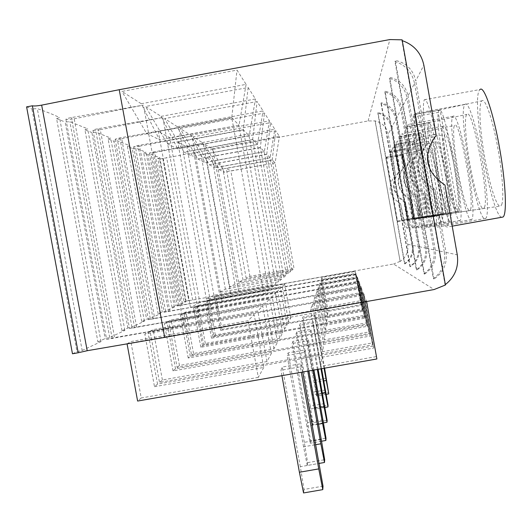<?xml version="1.0" encoding="UTF-8"?>
<svg xmlns="http://www.w3.org/2000/svg" width="532" height="532" viewBox="0 0 532 532"><rect width="100%" height="100%" fill="white"/><g stroke="black" fill="none" stroke-linecap="round" stroke-linejoin="round"><path stroke-width="0.4" stroke-dasharray="2.66 2" d="M321.255 439.399L304.284 442.345L307.636 462.647L307.257 465.467L319.213 463.399L300.307 466.697L304.025 489.433L323.017 486.155M82.174 350.482L101 341.624L97.915 341.936L56.585 118.656L59.531 117.545C53.539 114.639 46.124 111.667 37.3 108.621L31.907 108.954L76.974 351.685L82.174 350.482L37.3 108.621M26.6 106.865L31.907 108.954M212.9 149.366L162.825 158.489L188.8 300.593L192.67 300.035L238.735 291.662L212.9 149.366L368.111 120.964L375.18 120.917C382.262 122.693 386.611 127.148 388.227 134.27L391.446 128.039C389.75 120.431 385.201 115.437 377.793 113.057L377.966 112.538C385.6 114.433 390.288 119.221 392.031 126.895L395.781 119.627C393.946 111.388 389.025 105.968 381.012 103.368L381.218 102.762C389.497 104.791 394.578 109.964 396.466 118.29L400.895 109.698C398.907 100.714 393.54 94.789 384.816 91.93L385.055 91.198C394.099 93.386 399.658 99.019 401.72 108.102L407.033 97.802C404.845 87.92 398.96 81.389 389.371 78.204L389.663 77.326C399.632 79.687 405.756 85.871 408.024 95.873L414.514 83.285C412.094 72.312 405.57 65.03 394.944 61.453L395.303 60.362C406.401 62.936 413.218 69.778 415.745 80.904L423.851 65.17M162.825 158.489L159.534 159.135L185.508 301.165L188.827 300.573L162.865 158.523M97.915 341.936L105.183 338.552L109.738 337.521L124.86 330.412L122.008 330.724L127.913 327.971L131.956 327.074L144.371 321.235L141.718 321.547L146.613 319.273L150.25 318.469L160.624 313.594L158.15 313.9L162.273 311.985L165.578 311.267L174.37 307.13L172.055 307.43L175.573 305.794L178.599 305.142L186.153 301.591L183.972 301.883L157.738 158.423L159.534 159.135M157.738 158.423L159.859 157.805L150.975 154.24L147.876 154.553L175.573 305.794M172.055 307.43L143.746 152.923L147.876 154.553M143.746 152.923L146.001 152.245L135.653 148.089L132.262 148.408L162.273 311.985M158.15 313.9L127.421 146.506L132.262 148.408M127.421 146.506L129.821 145.748L117.605 140.847L113.868 141.18L146.613 319.273M141.718 321.547L108.116 138.919L113.868 141.18M108.116 138.919L110.683 138.067L96.053 132.195L91.883 132.535L127.913 327.971M122.008 330.724L84.934 129.801L91.883 132.535M84.934 129.801L87.68 128.837L69.845 121.682L65.143 122.021L105.183 338.552M56.585 118.656L65.143 122.021M74.174 118.756L143.434 105.123L71.381 117.585C67.843 118.237 66.021 118.809 65.915 119.294C66.846 119.747 69.599 119.567 74.174 118.756L114.593 337.554L183.786 325.597L143.434 105.123M121.702 138.666L178.745 127.614L119.82 137.874L115.165 139.218C115.856 139.504 118.031 139.317 121.702 138.666L154.692 318.282L211.689 308.361L178.745 127.614M154.765 152.518L203.257 143.228L153.416 151.953L149.366 153.05L154.765 152.518L182.636 304.856L231.094 296.377L203.257 143.228M139.597 146.16L192.012 136.066L138.014 145.495L133.678 146.706L139.597 146.16L169.808 311.021L222.19 301.877L192.012 136.066M100.282 129.688L162.845 117.486L98.008 128.737C94.782 129.336 93.107 129.835 92.98 130.247C93.778 130.599 96.206 130.413 100.282 129.688L136.611 326.974L199.114 316.128L162.845 117.486M212.002 148.794L279.42 136.458L275.789 130.786L204.288 143.879L212.002 148.794L224.191 172.208L275.097 162.932L279.42 136.458M202.213 142.556L274.811 129.256L270.589 122.639L193.222 136.837L202.213 142.556L215.274 167.746L270.123 157.745L274.811 129.256M190.788 135.281L269.438 120.85L264.451 113.043L180.182 128.525L190.788 135.281L204.86 162.533L264.318 151.673L269.438 120.85M177.289 126.683L263.087 110.909L257.102 101.546L164.574 118.589L177.289 126.683L192.537 156.361L257.441 144.491L263.087 110.909M161.083 116.362L255.453 98.972L248.145 87.541L145.569 106.48L161.083 116.362L177.715 148.94L249.169 135.853L255.453 98.972M141.259 103.733L246.117 84.369L236.999 70.104L121.921 91.418L141.259 103.733L159.553 139.85L239.028 125.259L246.117 84.369M127.022 343.619L366.541 301.065L366.043 299.769L310.488 309.644L312.417 304.251L364.221 295.034L363.802 293.95L148.022 332.334L144.817 334.056L254.163 314.612L248.032 320.743L130.839 341.571L127.068 343.865M168.651 321.255L361.108 286.974L360.789 286.136L316.035 294.11L317.305 290.565L359.592 283.024L359.306 282.299L182.483 313.82L180.335 314.977L269.724 299.044L265.687 303.08L171.124 319.925L168.651 321.255L177.116 367.446L369.414 333.471L368.975 331.955L324.261 339.862L325.072 333.797L367.326 326.322L366.94 325.012L190.25 356.274L188.208 358.009L277.531 342.209L273.953 348.753L179.464 365.451L177.116 367.446M196.614 306.233L357.471 277.531L357.245 276.946L319.779 283.629L320.676 281.122L356.393 274.745L356.194 274.226L206.409 300.966L204.867 301.79L280.464 288.297L277.604 291.157L198.343 305.302L196.614 306.233L203.67 344.862L364.413 316.374L364.101 315.316L326.661 321.953L327.233 317.664L362.937 311.333L362.658 310.389L212.973 336.949L211.51 338.192L287.054 324.793L284.52 329.421L205.312 343.466L203.67 344.862M65.915 119.294L106.613 339.389L183.786 325.597M106.613 339.389L114.593 337.554M115.165 139.218L148.342 319.692L211.689 308.361M148.342 319.692L154.692 318.282M149.366 153.05L177.362 305.993L231.094 296.377M177.362 305.993L182.636 304.856M133.678 146.706L164.049 312.277L222.19 301.877M164.049 312.277L169.808 311.021M92.98 130.247L129.535 328.57L199.114 316.128M129.535 328.57L136.611 326.974M207.413 300.427L356.068 273.887L355.875 273.388L321.228 279.573L321.993 277.418L355.143 271.5L354.97 271.054L215.826 295.905L214.496 296.623L284.673 284.088L282.226 286.535L208.896 299.629L207.413 300.427L213.924 336.138L362.478 309.777L362.212 308.873L327.592 315.017L328.084 311.34L361.215 305.454L360.975 304.643L221.911 329.341L220.654 330.412L290.785 317.963L288.61 321.933L215.334 334.941L213.924 336.138M183.879 313.069L359.127 281.827L358.861 281.135L318.076 288.404L319.134 285.445L357.856 278.535L357.624 277.93L195.437 306.864L193.628 307.835L275.543 293.218L272.178 296.59L185.934 311.965L183.879 313.069L191.58 355.143L366.688 324.154L366.322 322.897L325.564 330.113L326.242 325.052L364.945 318.196L364.62 317.092L202.546 345.813L200.837 347.27L282.692 332.766L279.706 338.232L193.528 353.487L191.58 355.143M150.104 331.217L363.529 293.245L363.137 292.221L313.561 301.039L315.104 296.716L361.667 288.424L361.334 287.546L166.962 322.159L164.361 323.556L262.728 306.04L257.807 310.961L153.136 329.587L150.104 331.217L159.514 382.422L372.739 344.822L372.194 342.96L322.671 351.699L323.662 344.31L370.186 336.091L369.72 334.502L175.513 368.809L173.046 370.91L271.327 353.554L266.971 361.527L162.393 379.974L159.514 382.422M183.972 301.883L185.508 301.165M238.735 291.662L393.54 264.005L434.112 289.534M72.472 353.78L76.974 351.685M400.556 203.756C403.841 219.962 406.022 228.088 407.093 228.135C407.778 226.526 406.933 217.834 404.566 202.067C398.428 198.057 394.87 193.395 393.88 188.082C392.975 182.755 394.724 177.183 399.12 171.364C395.841 155.424 393.72 147.583 392.756 147.849C392.091 149.851 392.988 158.882 395.442 174.935C386.91 186.493 388.613 196.102 400.556 203.756L407.745 244.288C408.669 251.51 406.135 257.235 400.144 261.471L375.107 121.143M400.017 261.405L393.54 264.005M445.351 284.587L445.045 284.806L401.893 40.525L402.119 39.84M401.893 40.525L402.265 40.638M407.745 244.288L412.214 245.239C413.231 252.913 410.677 259.091 404.546 263.759L377.793 113.057M405.298 201.754C408.889 219.277 411.303 228.022 412.539 227.995C413.344 226.193 412.493 216.79 409.973 199.786C403.342 195.437 399.492 190.39 398.421 184.637C397.444 178.865 399.333 172.833 404.087 166.543C400.51 149.332 398.162 140.92 397.052 141.306C396.26 143.567 397.178 153.362 399.798 170.712C390.588 183.168 392.423 193.522 405.298 201.754L413.038 245.412C414.036 253.185 411.303 259.35 404.839 263.905L404.546 263.759M413.038 245.412L418.252 246.522C419.356 254.828 416.589 261.511 409.966 266.572L381.012 103.368M410.837 199.42C414.78 218.486 417.48 227.955 418.937 227.829C419.901 225.794 419.036 215.546 416.363 197.093C409.141 192.345 404.952 186.838 403.788 180.567C402.724 174.27 404.779 167.7 409.946 160.85C406.009 142.157 403.389 133.08 402.092 133.625C401.148 136.205 402.079 146.918 404.879 165.771C394.884 179.291 396.872 190.509 410.837 199.42L419.216 246.722C420.293 255.147 417.321 261.824 410.305 266.751L409.966 266.572M419.216 246.722L425.374 248.032C426.578 257.089 423.572 264.377 416.363 269.897L384.816 91.93M417.387 196.66C421.77 217.561 424.822 227.889 426.558 227.63C427.721 225.302 426.87 214.044 424.011 193.861C416.091 188.647 411.495 182.582 410.212 175.686C409.048 168.77 411.296 161.548 416.968 154.034C412.593 133.572 409.633 123.723 408.091 124.481C406.94 127.467 407.871 139.284 410.89 159.939C399.958 174.709 402.119 186.951 417.387 196.66L426.518 248.278C427.688 257.468 424.443 264.743 416.769 270.11L416.363 269.897M426.518 248.278L433.906 249.84C435.223 259.789 431.931 267.802 424.024 273.88L389.371 78.204M425.254 193.342C430.169 216.484 433.686 227.829 435.788 227.377C437.224 224.67 436.406 212.188 433.341 189.931C424.569 184.125 419.475 177.395 418.059 169.735C416.762 162.054 419.256 154.047 425.534 145.715C420.613 123.125 417.221 112.352 415.359 113.416C413.929 116.927 414.847 130.101 418.112 152.93C406.042 169.209 408.423 182.682 425.254 193.342L435.289 250.133C436.573 260.248 432.982 268.248 424.516 274.14L424.024 273.88M435.289 250.133L444.306 252.048C445.769 263.087 442.125 271.985 433.381 278.741L394.944 61.453M436.213 135.347C430.588 110.124 426.631 98.254 424.337 99.737C422.521 103.973 423.386 118.842 426.943 144.352C413.484 162.486 416.124 177.462 434.87 189.286L446.009 252.414C447.432 263.653 443.422 272.53 433.986 279.054L433.381 278.741M445.424 285.006L445.045 284.806M397.763 220.986L413.75 218.113C414.913 212.335 405.291 158.004 402.511 154.639L401.999 154.32L401.766 155.524C401.081 163.317 409.859 212.833 412.872 218.246L413.537 218.891L413.75 218.113L402.511 154.639L386.505 157.552L386.092 157.206L385.946 158.403L397.072 221.086L397.623 221.751L386.505 157.552M441.181 214.024C443.382 207.015 431.592 143.773 428.992 148.541C427.834 151.926 428.918 163.43 432.23 183.061C435.961 203.217 438.82 213.817 440.829 214.848L441.181 214.024M275.097 162.932L230.815 170.892L226.26 168.411L272.304 160.019L275.004 162.839L294.03 268.454L249.927 276.347L246.183 278.309L292.141 270.083L294.03 268.454M292.141 270.083L272.204 159.913L275.789 130.786M272.204 159.913L219.004 169.615L204.288 143.879M219.004 169.615L224.191 172.208M326.189 394.345L316.613 396.027L314.04 382.641L323.815 380.925M326.435 378.305L314.405 380.413L316.806 394.618L328.869 392.503M402.471 220.288L419.748 217.182C421.198 210.931 410.777 152.039 407.612 148.608L407.033 148.295L406.741 149.638C405.869 158.237 415.299 211.51 418.724 217.335L419.495 218.02L419.748 217.182L407.612 148.608L390.315 151.753L389.85 151.414L389.67 152.744L401.673 220.408L402.305 221.106L390.315 151.753M449.387 212.767C452.06 205.153 439.252 136.638 436.187 142.051C434.81 145.821 435.901 158.283 439.459 179.444C443.495 201.222 446.667 212.62 448.975 213.651L449.387 212.767M270.123 157.745L222.396 166.317L217.089 163.43L266.871 154.346L270.017 157.632L290.538 271.46L243.018 279.965L238.655 282.246L288.331 273.362L290.538 271.46M288.331 273.362L266.751 154.22L270.589 122.639M266.751 154.22L209.229 164.72L193.222 136.837M209.229 164.72L215.274 167.746M324.939 407.479L314.831 409.248L312.051 394.844L322.372 393.035M325.444 389.976L312.47 392.25L315.057 407.605L328.064 405.331M408.011 219.463L426.79 216.085C428.612 209.275 417.254 144.99 413.61 141.519L412.945 141.213L412.579 142.736C411.449 152.312 421.65 209.954 425.587 216.271L426.484 216.996L426.79 216.085L413.61 141.519L394.797 144.943L394.265 144.618L394.032 146.114L407.06 219.603L407.805 220.348L408.011 219.463L394.797 144.943M459.03 211.284C462.321 202.958 448.29 128.205 444.632 134.43C442.97 138.679 444.06 152.272 447.897 175.221C452.3 198.895 455.844 211.237 458.544 212.248L459.03 211.284M264.318 151.673L212.567 160.97L206.296 157.565L260.474 147.663L264.191 151.54L286.455 274.978L234.945 284.188L229.804 286.881L283.855 277.219L286.455 274.978M283.855 277.219L260.334 147.517L264.451 113.043M260.334 147.517L197.731 158.962L180.182 128.525M197.731 158.962L204.86 162.533M323.423 422.887L312.743 424.749L309.71 409.161L320.636 407.253M324.287 403.642L310.209 406.102L313.002 422.814L327.127 420.353M414.601 218.486L435.183 214.782C437.497 207.3 425.008 136.531 420.752 133.066L419.967 132.807L419.522 134.523C418.052 145.316 429.151 208.118 433.733 215.008L434.817 215.773L435.183 214.782L420.752 133.066L400.137 136.824L399.512 136.531L399.219 138.227L413.464 218.652L414.355 219.443L414.601 218.486L400.137 136.824M470.514 209.522C474.63 200.331 459.116 118.097 454.68 125.359C452.38 127.008 453.996 148.355 457.886 170.22C461.836 192.996 467.628 212.76 469.942 210.566L470.514 209.522M257.441 144.491L200.923 154.646L193.415 150.563L252.84 139.683L257.288 144.332L281.621 279.14L225.388 289.189L219.231 292.414L278.502 281.82L281.621 279.14M278.502 281.82L252.667 139.51L257.102 101.546M252.667 139.51L183.986 152.085L164.574 118.589M183.986 152.085L192.537 156.361M321.561 441.221L310.262 443.183L306.924 426.199L318.508 424.177M322.911 419.854L307.523 422.534L310.568 440.868L326.01 438.182M422.581 217.302L445.351 213.206C448.343 204.9 434.478 126.204 429.41 122.826L428.473 122.626L427.908 124.608C425.972 136.93 438.149 205.897 443.582 213.478L444.905 214.283L445.351 213.206L429.41 122.826L406.608 126.988L405.863 126.742L405.484 128.704L421.191 217.508L422.282 218.339L422.581 217.302L406.608 126.988M484.433 207.387C489.666 197.133 472.33 105.755 466.85 114.387C464.044 116.448 465.613 140.149 469.896 164.208C474.245 189.379 480.901 211.157 483.748 208.531L484.433 207.387M249.169 135.853L186.918 147.031L177.755 142.057L243.55 129.988L248.983 135.66L275.809 284.141L213.904 295.2L206.403 299.13L272.005 287.413L275.809 284.141M272.005 287.413L243.343 129.775L248.145 87.541M243.343 129.775L167.287 143.72L145.569 106.48M167.287 143.72L177.715 148.94M307.257 465.467L303.559 446.807L315.835 444.679M307.636 462.647L324.666 459.695M432.456 215.832L457.919 211.257C461.869 201.927 446.282 113.303 440.124 110.164L438.973 110.051L438.242 112.385C435.661 126.696 449.148 203.171 455.711 211.596L457.374 212.434L457.919 211.257L440.124 110.164L413.71 114.659L413.204 116.967L430.721 216.092L432.084 216.97L432.456 215.832L414.608 114.826M501.649 204.74C504.256 198.828 502.301 171.257 497.107 144.152C491.947 117 484.991 97.735 481.879 100.821C478.381 103.474 479.844 130.101 484.605 156.847C489.447 184.97 497.227 209.229 500.818 205.997L501.649 204.74M239.028 125.259L169.748 137.702L158.33 131.497L232.025 117.951L238.802 125.027L268.687 290.273L199.839 302.562L169.748 137.702M199.839 302.562L190.489 307.456L263.952 294.349L231.766 117.678L236.999 70.104M231.766 117.678L146.559 133.339L121.921 91.418M146.559 133.339L159.553 139.85M263.952 294.349L268.687 290.273M101 341.624L59.531 117.545M413.204 116.967L438.242 112.385L455.711 211.596L430.721 216.092M424.337 99.737L480.037 89.529C470.321 95.647 490.71 215.42 501.683 217.275M434.87 189.286C440.476 215.194 444.592 227.782 447.206 227.051C449.008 223.839 448.263 209.834 444.971 185.023M426.943 144.352L415.745 80.904M433.986 279.054L395.303 60.362M307.775 371.117L304.404 352.417L305.122 349.89L288.125 352.889L287.054 355.476L304.404 352.417M308.912 370.924L305.122 349.89M303.559 446.807L287.054 355.476M304.284 442.345L288.125 352.889M162.393 379.974L153.136 329.587M266.971 361.527L257.807 310.961M271.327 353.554L262.728 306.04M173.046 370.91L164.361 323.556M175.513 368.809L166.962 322.159M369.72 334.502L361.334 287.546M370.186 336.091L361.667 288.424M323.662 344.31L315.104 296.716M322.671 351.699L313.561 301.039M372.194 342.96L363.137 292.221M372.739 344.822L363.529 293.245M206.403 299.13L177.755 142.057M213.904 295.2L186.918 147.031M109.738 337.521L69.845 121.682M124.86 330.412L87.68 128.837M405.484 128.704L427.908 124.608L443.582 213.478L421.191 217.508M482.025 158.137C476.486 126.037 468.32 100.648 465.181 104.299C456.828 109.479 477.829 226.506 485.663 218.426C488.968 216.617 487.458 188.714 482.025 158.137M425.534 145.715L414.514 83.285M444.306 252.048L433.341 189.931M418.112 152.93L408.024 95.873M424.516 274.14L389.663 77.326M310.568 440.868L310.262 443.183M313.009 370.199L307.702 340.739L308.287 338.665L292.879 341.391L292.002 343.512L307.702 340.739M313.933 370.039L308.287 338.665M306.924 426.199L292.002 343.512M307.523 422.534L292.879 341.391M179.464 365.451L171.124 319.925M273.953 348.753L265.687 303.08M277.531 342.209L269.724 299.044M188.208 358.009L180.335 314.977M190.25 356.274L182.483 313.82M366.94 325.012L359.306 282.299M367.326 326.322L359.592 283.024M325.072 333.797L317.305 290.565M324.261 339.862L316.035 294.11M368.975 331.955L360.789 286.136M369.414 333.471L361.108 286.974M219.231 292.414L193.415 150.563M225.388 289.189L200.923 154.646M131.956 327.074L96.053 132.195M144.371 321.235L110.683 138.067M399.219 138.227L419.522 134.523L433.733 215.008L413.464 218.652M467.808 165.252C462.807 136.352 455.718 113.203 453.151 116.249C446.282 120.259 465.287 226.399 471.651 219.53C474.378 218.1 472.729 192.917 467.808 165.252M416.968 154.034L407.033 97.802M433.906 249.84L424.011 193.861M410.89 159.939L401.72 108.102M416.769 270.11L385.055 91.198M313.002 422.814L312.743 424.749M317.325 369.441L310.422 331.09L310.914 329.361L296.816 331.855L296.085 333.63L310.422 331.09M318.103 369.301L310.914 329.361M309.71 409.161L296.085 333.63M310.209 406.102L296.816 331.855M193.528 353.487L185.934 311.965M279.706 338.232L272.178 296.59M282.692 332.766L275.543 293.218M200.837 347.27L193.628 307.835M202.546 345.813L195.437 306.864M364.62 317.092L357.624 277.93M364.945 318.196L357.856 278.535M326.242 325.052L319.134 285.445M325.564 330.113L318.076 288.404M366.322 322.897L358.861 281.135M366.688 324.154L359.127 281.827M229.804 286.881L206.296 157.565M234.945 284.188L212.567 160.97M150.25 318.469L117.605 140.847M160.624 313.594L129.821 145.748M394.032 146.114L412.579 142.736L425.587 216.271L407.06 219.603M456.163 171.085C451.595 144.797 445.357 123.537 443.223 126.124C437.457 129.263 454.82 226.366 460.087 220.441C462.381 219.284 460.659 196.341 456.163 171.085M409.946 160.85L400.895 109.698M425.374 248.032L416.363 197.093M404.879 165.771L396.466 118.29M410.305 266.751L381.218 102.762M315.057 407.605L314.831 409.248M320.956 368.802L312.71 322.984L313.122 321.514L300.141 323.822L299.516 325.325L312.71 322.984M321.614 368.689L313.122 321.514M312.051 394.844L299.516 325.325M312.47 392.25L300.141 323.822M205.312 343.466L198.343 305.302M284.52 329.421L277.604 291.157M287.054 324.793L280.464 288.297M211.51 338.192L204.867 301.79M212.973 336.949L206.409 300.966M362.658 310.389L356.194 274.226M362.937 311.333L356.393 274.745M327.233 317.664L320.676 281.122M326.661 321.953L319.779 283.629M364.101 315.316L357.245 276.946M364.413 316.374L357.471 277.531M238.655 282.246L217.089 163.43M243.018 279.965L222.396 166.317M165.578 311.267L135.653 148.089M174.37 307.13L146.001 152.245M389.67 152.744L406.741 149.638L418.724 217.335L401.673 220.408M446.448 175.946C442.252 151.846 436.686 132.182 434.883 134.416C429.976 136.904 445.962 226.386 450.385 221.199C452.34 220.255 450.584 199.181 446.448 175.946M404.087 166.543L395.781 119.627M418.252 246.522L409.973 199.786M399.798 170.712L392.031 126.895M404.839 263.905L377.966 112.538M316.806 394.618L316.613 396.027M324.041 368.257L314.658 316.081L315.017 314.818L302.974 316.959L302.442 318.249L314.658 316.081M324.606 368.157L315.017 314.818M314.04 382.641L302.442 318.249M314.405 380.413L302.974 316.959M215.334 334.941L208.896 299.629M288.61 321.933L282.226 286.535M290.785 317.963L284.673 284.088M220.654 330.412L214.496 296.623M221.911 329.341L215.826 295.905M360.975 304.643L354.97 271.054M361.215 305.454L355.143 271.5M328.084 311.34L321.993 277.418M327.592 315.017L321.228 279.573M362.212 308.873L355.875 273.388M362.478 309.777L356.068 273.887M246.183 278.309L226.26 168.411M249.927 276.347L230.815 170.892M178.599 305.142L150.975 154.24M186.153 301.591L159.859 157.805M385.946 158.403L401.766 155.524L412.872 218.246L397.072 221.086M438.222 180.062C433.573 155.098 430.089 142.237 427.781 141.472C423.552 143.467 438.361 226.439 442.125 221.844C443.582 218.28 442.285 204.355 438.222 180.062M399.12 171.364L391.446 128.039M412.214 245.239L404.566 202.067M395.442 174.935L388.227 134.27M400.144 261.471L375.18 120.917M190.489 307.456L158.33 131.497M366.628 301.518L366.541 301.065M376.882 358.967L366.043 299.769M376.197 356.626L320.703 366.388L310.488 309.644M320.703 366.388L321.933 357.178L312.417 304.251M321.933 357.178L373.69 348.061L364.221 295.034M373.69 348.061L363.802 293.95M373.112 346.093L157.538 384.104L148.022 332.334M157.538 384.104L154.499 386.691L144.817 334.056M154.499 386.691L263.739 367.439L254.163 314.612M263.739 367.439L258.306 377.374L248.032 320.743M258.306 377.374L141.233 397.976L130.839 341.571M141.233 397.976L137.615 401.055M300.334 366.841L301.225 363.688L282.279 367.027L280.949 370.252L300.334 366.841L301.312 372.254M302.728 372.008L301.225 363.688M300.307 466.697L282.279 367.027M304.025 489.433L303.553 492.945M281.927 375.665L280.949 370.252M368.111 120.964L389.883 39.561M446.009 252.414L457.267 254.801M112.232 338.685L71.381 117.585M134.689 327.898L98.008 128.737M153.103 319.047L119.82 137.874M168.471 311.666L138.014 145.495M181.492 305.408L153.416 151.953M192.67 300.035L166.622 157.485M397.623 221.751L440.829 214.848M386.092 157.206L428.992 148.541M402.305 221.106L419.495 218.014L448.975 213.651M389.85 151.414L407.04 148.288L436.187 142.051M407.805 220.348L426.498 216.99L458.544 212.248M394.265 144.618L412.945 141.213L444.632 134.43M434.817 215.773L469.942 210.566M399.512 136.531L419.974 132.8L454.68 125.359M444.905 214.283L483.748 208.531M428.473 122.626L466.85 114.387M432.084 216.97L457.394 212.421L500.818 205.997M438.973 110.051L481.879 100.821M438.993 110.031L413.71 114.659M452.22 226.147L447.206 227.051M428.486 122.613L405.863 126.742M444.918 214.27L422.282 218.339M465.181 104.299L415.359 113.416M485.663 218.426L435.788 227.377M434.83 215.759L414.355 219.443M453.151 116.249L408.091 124.481M471.651 219.53L426.558 227.63M443.223 126.124L402.092 133.625M460.087 220.441L418.937 227.829M434.883 134.416L397.052 141.306M450.385 221.199L412.539 227.995M427.781 141.472L392.756 147.849M442.125 221.844L407.093 228.135"/><path stroke-width="0.8" d="M322.798 489.626L303.553 492.945L299.403 472.25L318.748 468.905L322.798 489.626L323.017 486.155L302.728 372.008M78.217 352.756L32.372 105.795L26.6 106.865L72.472 353.78L78.217 352.756L87.201 350.714L41.662 105.136L119.228 89.702L164.681 337.394L87.201 350.714M32.372 105.795C34.055 106.174 37.154 105.954 41.662 105.136M164.681 337.394L434.112 289.534L445.424 285.006L402.119 39.84L389.883 39.561L119.228 89.702M402.265 40.638C413.989 44.814 421.184 52.994 423.851 65.17L436.213 135.347C429.184 144.684 426.391 153.668 427.848 162.307C429.437 170.918 435.149 178.493 444.971 185.023L457.267 254.801C458.903 267.031 454.933 276.959 445.351 284.587M323.815 380.925L326.249 380.5L328.776 393.893L326.189 394.345M328.776 393.893L324.606 368.157M322.372 393.035L325.225 392.536L327.965 406.953L324.939 407.479M327.965 406.953L328.064 405.331L321.614 368.689M320.636 407.253L324.028 406.661L327.007 422.262L323.423 422.887M327.007 422.262L327.127 420.353L318.103 369.301M318.508 424.177L322.605 423.465L325.87 440.469L321.561 441.221M325.87 440.469L326.01 438.182L322.911 419.854L313.933 370.039M315.835 444.679L320.876 443.801L324.493 462.481L319.213 463.399M324.493 462.481L324.666 459.695L321.255 439.399L308.912 370.924M501.683 217.275L502.999 217.036C507.089 214.715 505.839 183.434 499.774 149.253C493.57 113.156 483.974 85.054 480.037 89.529M320.876 443.801L307.775 371.117M322.605 423.465L313.009 370.199M324.028 406.661L317.325 369.441M325.225 392.536L320.956 368.802M326.249 380.5L324.041 368.257M366.628 301.518L376.882 358.967L137.615 401.055L127.068 343.865M299.403 472.25L281.927 375.665M318.748 468.905L301.312 372.254M502.999 217.036L452.22 226.147"/></g></svg>
